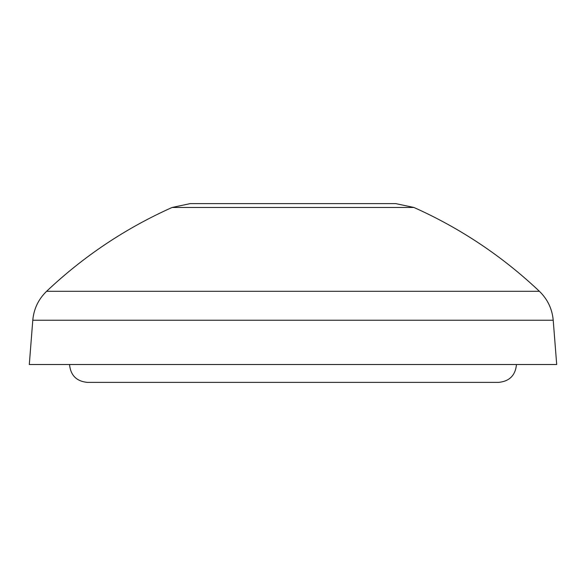 <?xml version="1.0" encoding="UTF-8"?>
<svg xmlns="http://www.w3.org/2000/svg" width="586" height="586" viewBox="0 0 586 586"><rect width="100%" height="100%" fill="white"/><g stroke="black" fill="none" stroke-linecap="round" stroke-linejoin="round"><path stroke-width="0.88" d="M516.471 364.514C515.416 375.37 509.454 381.332 498.598 382.387L87.402 382.387C76.546 381.332 70.584 375.37 69.529 364.514M413.95 207.481L395.748 203.613L190.252 203.613L172.05 207.481C125.485 228.313 83.666 256.258 46.594 291.301L539.406 291.301C502.334 256.258 460.515 228.313 413.95 207.481L172.05 207.481M32.787 320.234L553.213 320.234L556.7 364.514L29.3 364.514L32.787 320.234C33.82 308.881 38.42 299.241 46.594 291.301M553.213 320.234C552.18 308.881 547.58 299.241 539.406 291.301"/></g></svg>
